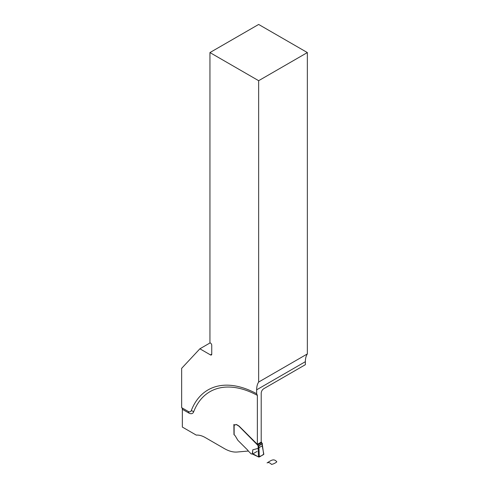 <?xml version="1.0" encoding="UTF-8"?>
<svg xmlns="http://www.w3.org/2000/svg" width="489" height="489" viewBox="0 0 489 489"><rect width="100%" height="100%" fill="white"/><g stroke="black" fill="none" stroke-linecap="round" stroke-linejoin="round"><path stroke-width="0.73" d="M235.405 424.794A1.815 1.045 60 0 0 235.417 424.782A2.72 1.571 -120 0 1 235.594 424.648A2.72 1.571 -120 0 1 236.957 424.782L238.944 425.992A3.631 2.097 -120 0 1 239.292 426.304L257.361 444.336L261.212 442.111L261.212 393.144C261.364 391.261 262.22 389.776 263.779 388.7L305.362 364.69L305.362 361.689A22.506 12.995 60 0 1 307.355 353.932L258.65 382.056L258.65 80.691L307.355 52.567L258.65 24.45L209.946 52.567L209.946 342.746L210.459 343.04A1.815 1.045 -120 0 1 211.743 345.265L211.743 354.158A1.815 1.045 -120 0 1 211.364 354.99A1.815 1.045 -120 0 1 210.459 354.898L199.885 348.798L181.645 368.345L181.645 407.655A3.631 2.097 120 0 1 182.348 409.287L182.348 427.068L196.272 435.112A25.709 14.841 -120 0 1 205.258 437.557L224.359 448.584A36.302 20.96 60 0 0 237.196 452.019L248.333 451.029M233.974 434.415L233.876 424.483L234.39 424.782A1.815 1.045 60 0 0 235.295 424.868A2.72 1.571 60 0 1 235.472 424.752A2.72 1.571 60 0 1 236.829 424.886L238.821 426.096A3.631 2.097 60 0 1 239.164 426.408L257.599 445.057A1.088 0.63 -120 0 0 258.137 445.803L258.29 445.876A0.544 0.312 0 0 0 258.907 445.815L259.28 457.007L258.492 456.983L254.207 454.495L252.477 454.092L252.807 449.776L252.257 453.957L251.297 453.981A0.727 0.422 -120 0 1 251.12 453.847L248.491 451.225A0.727 0.422 -120 0 1 248.271 450.925A1.98 1.143 60 0 0 247.678 450.1L238.241 440.681A3.631 2.097 -120 0 1 237.795 440.179L235.46 436.255A2.903 1.675 60 0 0 234.133 434.807L234.029 434.715A0.544 0.312 180 0 1 233.974 434.574L233.974 424.586A0.544 0.312 0 0 0 234.133 424.813L234.262 424.886A1.815 1.045 -120 0 0 235.172 424.972A1.815 1.045 -120 0 0 235.288 424.886L235.325 424.855A1.815 1.045 60 0 1 235.295 424.868M257.361 444.336L257.361 395.369L256.658 393.737L256.658 389.812A22.506 12.995 60 0 1 258.65 382.056M307.355 353.932L307.355 52.567M256.658 393.737A101.675 58.704 -120 0 0 191.26 410.644A4.762 2.751 60 0 1 188.094 411.377L181.645 407.655M258.65 80.691L209.946 52.567M210.154 342.868L199.885 348.798M252.807 449.776L258.956 448.199M259.28 457.007L263.675 454.47L262.245 443.89A0.544 0.312 0 0 0 262.349 443.529L262.245 443.431A1.088 0.63 60 0 1 261.707 442.686L261.212 441.934M262.404 443.664L262.245 445.779L258.907 447.704L258.137 447.735L258.137 445.803M262.245 443.89L258.907 445.815M262.293 446.274L263.828 454.214M262.452 446.041L262.404 445.546M258.29 451.573L259.091 451.836M263.815 454.165L261.12 455.944L258.027 456.665L252.477 454.092L257.086 451.433M267.061 462.906C270.551 460.931 273.638 457.838 276.811 461.83C275.319 463.126 273.565 463.982 271.542 464.409C269.849 462.673 268.357 462.172 267.061 462.906C270.551 460.931 273.638 457.838 276.811 461.83C275.319 463.126 273.565 463.982 271.542 464.409C269.849 462.673 268.357 462.172 267.061 462.906M256.658 389.812L305.362 361.689M210.459 354.898L211.743 354.158M257.361 395.369A99.175 57.262 -120 0 0 193.626 411.891A7.262 4.193 -120 0 1 188.803 413.009L182.348 409.287M188.803 413.009A3.631 2.097 120 0 0 188.094 411.377M193.626 411.891A3.631 2.683 21 0 0 191.26 410.644M258.186 448.236L258.137 447.735M234.133 424.813L234.133 434.807M258.492 456.983L258.174 448.236M261.456 442.178L257.348 444.55M261.591 442.386L257.483 444.758M261.707 442.686L257.599 445.057M262.349 443.529L258.29 445.876"/></g></svg>
